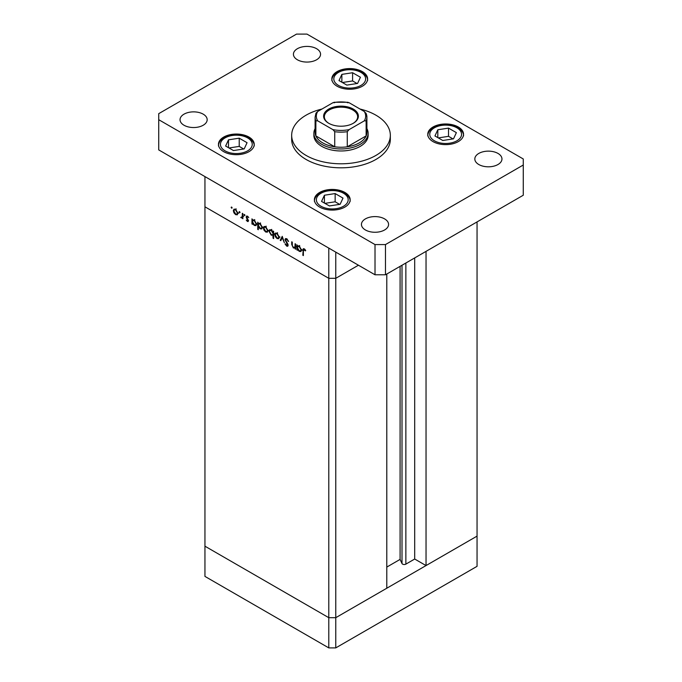 <?xml version="1.0" encoding="UTF-8"?>
<svg xmlns="http://www.w3.org/2000/svg" width="682" height="682" viewBox="0 0 682 682"><rect width="100%" height="100%" fill="white"/><g stroke="black" fill="none" stroke-linecap="round" stroke-linejoin="round"><path stroke-width="1.02" d="M335.766 252.127L335.766 278.307L328.792 278.307L335.766 278.307L358.442 265.221L335.766 278.307L335.766 617.687L328.792 617.687L204.95 546.188L204.95 576.401L328.792 647.9L335.766 647.9L477.05 566.333L477.05 536.12L335.766 617.687L328.792 617.687L328.792 647.9M386.788 274.028L386.788 588.234L335.766 617.687L335.766 647.9M426.037 251.368L426.037 565.574L414.699 559.027L405.858 564.133A2.302 1.33 180 0 1 402.602 564.133A2.302 1.33 180 0 1 402.005 563.537L400.087 559.402L386.788 567.083M426.037 565.574L477.05 536.12L477.05 221.914M328.792 278.307L204.95 206.808L204.95 546.188L328.792 617.687L328.792 248.095L204.95 176.595L204.95 206.808L328.792 278.307M400.087 559.402L400.087 266.347M414.699 559.027L414.699 257.915M295.63 247.643L293.379 248.001L291.717 244.429L291.717 241.795L292.263 242.11L292.322 245.75L293.473 247.421L294.991 246.935L295.076 243.738L295.63 244.054L295.63 249.211L294.82 248.154M296.338 246.509L294.598 247.515L295.63 246.569M284.982 239.638L285.468 238.606L286.73 238.734L288.58 241.351L286.73 239.459L285.528 239.962L287.847 244.079L287.787 246.262L286.687 246.125L285.059 243.994L285.553 243.849L286.747 245.435L287.642 245.06L284.982 239.638L286.636 238.683M286.79 238.777L285.528 239.962M286.747 245.435L288.119 244.787M282.246 236.33L284.36 242.698L282.28 237.754L280.805 240.652L280.208 240.303L282.246 236.33M278.733 238.691L277.037 238.564L275.34 236.739L274.727 234.557L275.426 233.039L277.037 233.235L279.347 237.217L278.64 238.751M267.387 232.144L265.69 232.016L263.994 230.184L263.38 228.001L264.079 226.484L265.69 226.68L268 230.669L267.284 232.204M252.852 219.843L254.326 220.115L256.645 224.139L255.989 225.606L254.309 225.444L252.502 223.355L252.502 224.31L251.956 223.994L251.956 218.845L252.69 219.919M231.641 207.021L232.153 207.908L231.641 208.198L231.13 207.319L231.641 207.021M232.153 207.908L231.641 208.198L232.153 207.908M237.327 214.787L235.631 214.66L233.935 212.835L233.321 210.653L234.02 209.135L235.631 209.331L237.941 213.313L237.234 214.847M239.544 211.59L240.055 212.469L239.544 212.767L239.041 211.88L239.544 211.59M240.055 212.469L239.544 212.767L240.055 212.469M242.323 213.287L242.877 213.602L242.877 218.752L242.323 217.677L240.763 217.447L242.229 216.723L242.323 213.287M242.877 217.362L241.24 217.899L242.877 216.953M241.343 217.328L242.877 216.356M244.48 214.438L244.983 215.316L244.48 215.614L243.968 214.728L244.48 214.438M244.983 215.316L244.48 215.614L244.983 215.316M248.512 220.746L247.378 221.445L246.236 220.056L247.378 220.815L247.958 220.457L246.373 217.814L246.534 216.049L247.472 216.16L248.742 217.592L247.498 216.808L246.705 217.183L248.512 220.746M248.163 221.539L247.378 221.445L248.504 220.798M247.378 220.815L248.427 220.184M247.967 216.535L246.705 217.183M258.649 223.193L260.115 223.466L262.442 227.49L261.777 228.947L260.098 228.785L258.29 226.654L258.29 229.732L257.745 229.416L257.745 222.187L258.478 223.27M273.635 234.94L271.265 235.23L268.938 231.215L269.603 229.749L271.283 229.911L273.081 231.999L273.081 231.045L273.635 231.36L273.635 238.589L273.081 238.274L272.885 235.392M297.778 245.784L299.253 246.057L301.572 250.081L300.907 251.547L299.236 251.377L297.429 249.297L297.429 250.251L296.883 249.927L296.883 244.778L297.616 245.861M304.769 249.245L303.379 250.891L303.379 255.58L302.825 255.264L303.251 248.717L304.249 248.853L305.724 250.516L305.4 250.874L303.661 249.51L304.504 249.024M236.313 214.267L235.631 214.66M234.003 210.252L233.321 210.653M233.875 210.96L235.631 214.029L236.876 214.148L237.396 212.997L235.631 209.962L234.386 209.817L233.875 210.96M236.134 209.672L235.631 209.962M237.89 212.707L237.396 212.997M242.877 218.121L242.323 218.436M242.98 216.893L242.502 216.441M247.447 216.151L246.159 216.893M252.502 223.679L251.956 223.994M254.983 225.051L254.309 225.444M252.502 221.727L254.301 224.804L255.58 224.949L256.1 223.815L254.301 220.738L252.988 220.593L252.502 221.727M254.804 220.448L254.301 220.738M256.603 223.534L256.1 223.815M258.29 229.101L257.745 229.416M260.771 228.393L260.098 228.785M258.29 225.069L260.089 228.146L261.377 228.291L261.897 227.166L260.098 224.088L258.776 223.935L258.29 225.069M260.601 223.798L260.098 224.088M262.391 226.876L261.897 227.166M266.364 231.616L265.69 232.016M264.062 227.609L263.38 228.001M263.925 228.317L265.69 231.386L266.935 231.496L267.446 230.345L265.69 227.311L264.437 227.166L263.925 228.317M266.193 227.021L265.69 227.311M267.949 230.056L267.446 230.345M273.635 237.958L273.081 238.274M271.93 234.855L271.265 235.23M269.637 230.814L268.938 231.215M273.635 231.675L273.081 231.999M273.081 233.628L271.291 230.55L270.004 230.405L269.484 231.53L271.283 234.608L272.604 234.753L273.635 233.312M271.786 230.26L271.291 230.55M277.719 238.171L277.037 238.564M275.409 234.156L274.727 234.557M275.281 234.864L277.037 237.933L278.282 238.052L278.802 236.901L277.037 233.866L275.784 233.721L275.281 234.864M277.54 233.576L277.037 233.866M279.296 236.611L278.802 236.901M281.299 239.68L280.208 240.303M288.512 241.155L288.068 241.411M287.275 239.143L286.73 239.459M288.188 245.256L286.687 246.125M295.63 248.572L295.076 248.896M294.036 247.626L293.379 248.001M297.429 249.612L296.883 249.927M299.91 250.993L299.236 251.377M297.429 247.66L299.228 250.746L300.506 250.882L301.026 249.757L299.228 246.679L297.906 246.534L297.429 247.66M299.73 246.39L299.228 246.679M301.521 249.467L301.026 249.757M303.379 254.949L302.825 255.264M305.101 249.612L304.624 249.893M321.989 109.026A49.334 28.482 0 0 0 291.666 135.309A49.334 28.482 0 0 0 306.116 155.445A49.334 28.482 0 0 0 359.883 161.625A49.334 28.482 0 0 0 390.334 135.309A49.334 28.482 0 0 0 375.884 115.164A49.334 28.482 0 0 0 360.011 109.026M291.666 135.309L291.666 139.333A49.334 28.482 0 0 0 306.116 159.477A49.334 28.482 0 0 0 359.883 165.649A49.334 28.482 0 0 0 390.334 139.333L390.334 135.309M203.202 114.158A13.563 7.834 0 0 0 188.42 112.462A13.563 7.834 0 0 0 180.039 119.7A13.563 7.834 0 0 0 184.012 125.241A13.563 7.834 0 0 0 198.803 126.937A13.563 7.834 0 0 0 207.175 119.7A13.563 7.834 0 0 0 203.202 114.158M458.304 126.997A17.885 10.324 0 0 0 438.816 124.763A17.885 10.324 0 0 0 427.776 134.303A17.885 10.324 0 0 0 433.01 141.6A17.885 10.324 0 0 0 452.498 143.842A17.885 10.324 0 0 0 463.538 134.303A17.885 10.324 0 0 0 458.304 126.997M344.922 192.46A17.885 10.324 0 0 0 325.433 190.218A17.885 10.324 0 0 0 314.393 199.758A17.885 10.324 0 0 0 319.636 207.064A17.885 10.324 0 0 0 339.125 209.297A17.885 10.324 0 0 0 350.164 199.758A17.885 10.324 0 0 0 344.922 192.46M248.99 137.073A17.885 10.324 0 0 0 229.502 134.831A17.885 10.324 0 0 0 218.462 144.371A17.885 10.324 0 0 0 223.696 151.668A17.885 10.324 0 0 0 243.184 153.91A17.885 10.324 0 0 0 254.224 144.371A17.885 10.324 0 0 0 248.99 137.073M362.364 71.61A17.885 10.324 0 0 0 342.875 69.376A17.885 10.324 0 0 0 331.836 78.916A17.885 10.324 0 0 0 337.079 86.213A17.885 10.324 0 0 0 356.567 88.455A17.885 10.324 0 0 0 367.607 78.916A17.885 10.324 0 0 0 362.364 71.61M497.988 153.433A13.563 7.834 0 0 0 483.197 151.736A13.563 7.834 0 0 0 474.825 158.974A13.563 7.834 0 0 0 478.798 164.515A13.563 7.834 0 0 0 493.58 166.212A13.563 7.834 0 0 0 501.961 158.974A13.563 7.834 0 0 0 497.988 153.433M384.605 218.896A13.563 7.834 0 0 0 369.823 217.191A13.563 7.834 0 0 0 361.443 224.429A13.563 7.834 0 0 0 365.416 229.97A13.563 7.834 0 0 0 380.206 231.667A13.563 7.834 0 0 0 388.578 224.429A13.563 7.834 0 0 0 384.605 218.896M316.584 48.703A13.563 7.834 0 0 0 301.794 47.007A13.563 7.834 0 0 0 293.422 54.245A13.563 7.834 0 0 0 297.395 59.777A13.563 7.834 0 0 0 312.177 61.474A13.563 7.834 0 0 0 320.557 54.245A13.563 7.834 0 0 0 316.584 48.703M313.865 133.297L313.865 135.309A27.135 15.669 0 0 0 321.81 146.383A27.135 15.669 0 0 0 351.383 149.784A27.135 15.669 0 0 0 368.135 135.309L368.135 133.297A27.135 15.669 180 0 1 351.383 147.764A27.135 15.669 180 0 1 321.81 144.371A27.135 15.669 180 0 1 313.865 133.297A27.135 15.669 180 0 1 315.101 128.625M296.525 34.1L158.727 113.655L158.727 119.7L375.015 244.574L385.475 244.574L523.273 165.018L523.273 158.974L306.985 34.1L296.525 34.1M158.727 119.7L158.727 149.912L375.015 274.786L385.475 274.786L523.273 195.231L523.273 165.018M375.015 244.574L375.015 274.786M385.475 244.574L385.475 274.786M244.19 148.906L247.063 142.709L239.22 138.182L228.496 139.836L225.623 146.033L233.474 150.56L244.19 148.906M228.496 147.687L228.496 139.836M243.687 148.983L239.22 146.4L228.999 147.977M239.22 146.4L239.22 138.182M340.13 204.293L343.003 198.104L335.152 193.569L324.427 195.231L321.554 201.42L329.406 205.947L340.13 204.293M324.427 203.074L324.427 195.231M339.627 204.37L335.152 201.787L324.93 203.364M335.152 201.787L335.152 193.569M357.573 83.443L360.446 77.254L352.594 72.727L341.87 74.381L338.997 80.57L346.848 85.105L357.573 83.443M341.87 82.232L341.87 74.381M357.07 83.519L352.594 80.945L342.373 82.522M352.594 80.945L352.594 72.727M453.504 138.83L456.377 132.64L448.526 128.114L437.81 129.768L434.937 135.957L442.78 140.492L453.504 138.83M437.81 137.619L437.81 129.768M453.001 138.906L448.526 136.332L438.313 137.909M448.526 136.332L448.526 128.114M328.707 123.272L328.707 123.272A17.391 10.042 180 0 1 328.707 109.077A17.391 10.042 180 0 1 353.293 109.077A17.391 10.042 180 0 1 353.293 123.272A17.391 10.042 180 0 1 328.707 123.272M353.029 123.425A16.649 9.616 0 0 0 357.649 116.775A16.649 9.616 0 0 0 352.773 109.981A16.649 9.616 0 0 0 334.632 107.892A16.649 9.616 0 0 0 324.351 116.775A16.649 9.616 0 0 0 328.971 123.425M317.701 120.85L315.868 120.799A25.899 14.953 180 0 1 315.101 117.185L315.101 132.291A25.899 14.953 0 0 0 315.868 135.906A25.899 14.953 0 0 0 322.688 142.862A25.899 14.953 0 0 0 334.734 146.8A25.899 14.953 0 0 0 347.266 146.8A25.899 14.953 0 0 0 366.132 135.906A25.899 14.953 0 0 0 366.899 132.291L366.899 117.185A25.899 14.953 180 0 1 366.132 120.799L364.299 120.85A24.671 14.245 0 0 0 364.299 111.498L349.099 102.718A24.671 14.245 0 0 0 332.901 102.718L317.701 111.498A24.671 14.245 0 0 0 317.701 120.85L332.901 129.623A24.671 14.245 0 0 0 349.099 129.623L364.299 120.85M366.899 128.625A27.135 15.669 180 0 1 368.135 133.297M315.868 120.799L315.868 135.906L334.734 146.8L334.734 131.694L332.901 129.623M349.099 129.623L347.266 131.694L347.266 146.8L366.132 135.906L366.132 120.799M347.266 102.675L349.099 102.718M364.299 111.498L366.132 113.562A25.899 14.953 180 0 1 366.899 117.185L366.038 113.178M332.901 102.718L334.734 102.675M317.701 111.498L315.962 113.178L315.101 117.185M402.005 563.537L402.005 265.238M405.858 564.133L405.858 263.022M242.877 214.702L242.323 215.018M292.263 244.113L291.717 244.429M295.63 245.29L295.076 245.605M303.396 250.175L302.825 250.507M225.094 150.867A15.908 9.19 0 0 0 247.592 150.867A15.908 9.19 0 0 0 247.592 137.875A15.908 9.19 0 0 0 225.094 137.875A15.908 9.19 0 0 0 225.094 150.867M321.026 206.254A15.908 9.19 0 0 0 343.532 206.254A15.908 9.19 0 0 0 343.532 193.262A15.908 9.19 0 0 0 321.026 193.262A15.908 9.19 0 0 0 321.026 206.254M338.468 85.412A15.908 9.19 0 0 0 360.974 85.412A15.908 9.19 0 0 0 360.974 72.42A15.908 9.19 0 0 0 338.468 72.42A15.908 9.19 0 0 0 338.468 85.412M434.408 140.799A15.908 9.19 0 0 0 456.906 140.799A15.908 9.19 0 0 0 456.906 127.807A15.908 9.19 0 0 0 434.408 127.807A15.908 9.19 0 0 0 434.408 140.799M347.266 131.694A25.899 14.953 180 0 1 334.734 131.694M234.386 209.817L236.125 208.811M236.876 214.148L238.623 213.134M241.871 217.336L243.61 216.33M247.771 220.849L248.487 220.439M246.918 216.748L247.685 216.305M252.988 220.593L254.727 219.587M255.58 224.949L257.327 223.943M258.776 223.935L260.524 222.929M261.377 228.291L263.116 227.285M264.437 227.166L266.185 226.16M266.935 231.496L268.674 230.49M272.604 234.753L274.343 233.747M270.004 230.405L271.751 229.399M275.784 233.721L277.531 232.715M278.282 238.052L280.029 237.046M287.437 245.529L288.179 245.102M297.906 246.534L299.654 245.529M300.506 250.882L302.254 249.876M254.224 145.982C254.471 143.203 252.587 140.475 248.58 137.781C238.47 131.635 218.411 135.505 218.462 145.982M350.164 201.369C350.403 198.59 348.519 195.862 344.512 193.168C334.402 187.021 314.351 190.892 314.393 201.369M367.607 80.527C367.845 77.748 365.961 75.011 361.954 72.318C351.844 66.171 331.793 70.05 331.836 80.527M463.538 135.914C463.786 133.135 461.902 130.398 457.895 127.705C447.776 121.558 427.725 125.437 427.776 135.914M334.027 102.266L347.973 102.266"/></g></svg>
